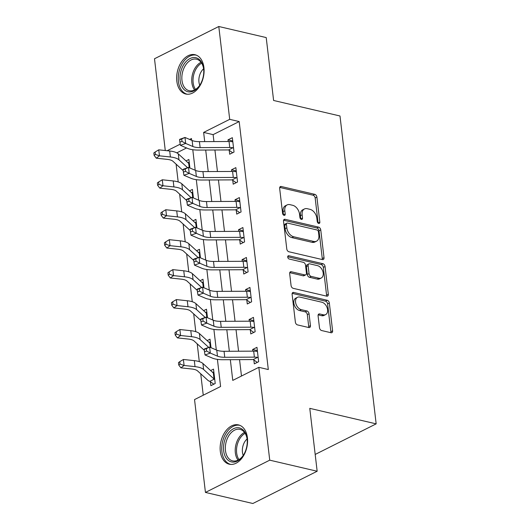 <?xml version="1.0" encoding="UTF-8"?>
<svg xmlns="http://www.w3.org/2000/svg" width="530" height="530" viewBox="0 0 530 530"><rect width="100%" height="100%" fill="white"/><g stroke="black" fill="none" stroke-linecap="round" stroke-linejoin="round"><path stroke-width="0.79" d="M318.722 223.448A1.776 1.173 63.4 0 0 319.332 223.388A1.776 1.173 63.4 0 0 319.835 222.103L316.9 197.12A2.537 1.676 63.4 0 0 314.76 194.331L281.244 186.5A2.537 1.676 63.4 0 0 280.383 186.58A2.537 1.676 63.4 0 0 279.661 188.415L282.596 213.404A1.776 1.173 63.4 0 0 284.093 215.352A1.776 1.173 63.4 0 0 284.696 215.299A1.776 1.173 63.4 0 0 285.206 214.014L284.822 210.781A8.129 5.366 63.4 0 1 287.134 204.905A8.129 5.366 63.4 0 1 289.897 204.646L292.692 205.302A8.129 5.366 63.4 0 1 299.536 214.219L299.914 217.452A1.776 1.173 63.4 0 0 301.411 219.4A1.776 1.173 63.4 0 0 302.014 219.347A1.776 1.173 63.4 0 0 302.517 218.062L302.14 214.822A8.129 5.366 63.4 0 1 304.452 208.952A8.129 5.366 63.4 0 1 307.214 208.694L310.004 209.343A8.129 5.366 63.4 0 1 316.847 218.261L317.231 221.494A1.776 1.173 63.4 0 0 318.722 223.448M318.113 223.123A1.776 1.173 63.4 0 0 318.099 222.978L315.165 197.988A2.537 1.676 63.4 0 0 313.025 195.199L279.734 187.421M283.477 215.034A1.776 1.173 63.4 0 0 283.464 214.888L283.086 211.649L284.822 210.781M300.795 219.082A1.776 1.173 63.4 0 0 300.782 218.93L300.404 215.697L302.14 214.822M220.308 451.348A20.186 13.29 103.2 0 1 238.454 424.888A20.186 13.29 103.2 0 1 247.417 437.747A20.186 13.29 103.2 0 1 229.265 464.2A20.186 13.29 103.2 0 1 220.308 451.348M176.821 81.176A20.186 13.29 103.2 0 1 194.967 54.716A20.186 13.29 103.2 0 1 203.931 67.575A20.186 13.29 103.2 0 1 185.785 94.029A20.186 13.29 103.2 0 1 176.821 81.176M319.477 327.745A2.537 1.676 63.4 0 0 321.617 330.534L331.018 332.734A2.537 1.676 63.4 0 0 331.886 332.648A2.537 1.676 63.4 0 0 332.608 330.813L329.349 303.067A2.537 1.676 63.4 0 0 327.209 300.278L293.693 292.447A2.537 1.676 63.4 0 0 292.832 292.527A2.537 1.676 63.4 0 0 292.11 294.362L295.369 322.114A2.537 1.676 63.4 0 0 297.509 324.903L308.864 327.553A2.537 1.676 63.4 0 0 309.725 327.474A2.537 1.676 63.4 0 0 310.447 325.639L309.056 313.76A2.537 1.676 63.4 0 0 306.916 310.977L301.285 309.659A6.797 4.485 63.4 0 1 295.906 303.809A6.797 4.485 63.4 0 1 297.496 297.297A6.797 4.485 63.4 0 1 299.808 297.078L321.869 302.232A6.797 4.485 63.4 0 1 327.248 308.089A6.797 4.485 63.4 0 1 325.652 314.595A6.797 4.485 63.4 0 1 323.346 314.813L319.669 313.952A2.537 1.676 63.4 0 0 318.808 314.038A2.537 1.676 63.4 0 0 318.086 315.873L319.477 327.745M165.28 150.527L154.495 58.757L218.791 26.5L266.212 37.577L273.606 100.475L339.995 115.984L376.161 423.861L309.772 408.352L317.159 471.243L269.737 460.166L205.441 492.423L194.536 399.58L220.599 386.502L217.413 359.367M218.791 26.5L229.702 119.343L203.633 132.421L204.713 141.616M230.331 359.684L232.763 380.401L258.832 367.323L268.312 369.536L239.182 121.555L229.702 119.343M258.832 367.323L269.737 460.166M322.425 259.594A2.537 1.676 63.4 0 0 323.293 259.508A2.537 1.676 63.4 0 0 324.015 257.673L320.756 229.927A2.537 1.676 63.4 0 0 318.616 227.138L285.1 219.307A2.537 1.676 63.4 0 0 284.239 219.387A2.537 1.676 63.4 0 0 283.517 221.222L286.776 248.974A2.537 1.676 63.4 0 0 288.916 251.763L322.425 259.594M325.049 266.497L328.308 294.243A2.537 1.676 63.4 0 1 327.586 296.078A2.537 1.676 63.4 0 1 326.725 296.164L293.209 288.333A2.537 1.676 63.4 0 1 291.069 285.544L289.678 273.672A2.537 1.676 63.4 0 1 290.4 271.83A2.537 1.676 63.4 0 1 291.261 271.751L304.856 274.924A2.537 1.676 63.4 0 0 305.717 274.845A2.537 1.676 63.4 0 0 306.439 273.01L305.512 265.132A2.537 1.676 63.4 0 0 303.379 262.343L289.228 259.037A1.776 1.173 63.4 0 1 287.816 257.507A1.776 1.173 63.4 0 1 288.234 255.804A1.776 1.173 63.4 0 1 288.837 255.745L322.909 263.708A2.537 1.676 63.4 0 1 325.049 266.497L323.313 267.365L326.573 295.117L328.308 294.243M239.182 121.555L213.12 134.633L213.935 141.576M214.922 149.997L217.452 171.521M218.44 179.948L220.97 201.473M221.957 209.9L224.488 231.418M225.475 239.845L228.006 261.369M228.993 269.796L231.524 291.321M232.511 299.741L235.042 321.266M236.035 329.693L238.56 351.218M239.553 359.645L241.475 376.028M232.663 152.739L229.225 150.328L229.682 154.237L234.028 152.057L232.339 137.681L227.993 139.86L228.185 141.503M236.181 182.691L232.743 180.273L233.2 184.182L237.546 182.002L235.857 167.626L231.511 169.805L231.703 171.455M239.699 212.636L236.261 210.224L236.718 214.133L241.064 211.954L239.374 197.577L235.028 199.757L235.221 201.4M243.217 242.588L239.779 240.176L240.236 244.085L244.582 241.905L242.892 227.529L238.546 229.709L238.738 231.352M246.735 272.539L243.297 270.121L243.754 274.03L248.1 271.85L246.41 257.474L242.064 259.654L242.256 261.303M250.253 302.484L246.814 300.073L247.272 303.981L251.618 301.802L249.928 287.426L245.582 289.605L245.774 291.248M253.771 332.436L250.332 330.018L250.789 333.926L255.135 331.747L253.446 317.377L249.1 319.55L249.299 321.2M257.288 362.381L253.85 359.969L254.307 363.878L258.653 361.699L256.964 347.322L252.618 349.502L252.817 351.151M176.099 164.148L178.193 181.929M179.624 194.099L181.71 211.881M183.141 224.044L185.228 241.832M186.659 253.996L188.746 271.777M190.177 283.947L192.264 301.729M193.695 313.892L195.782 331.681M197.213 343.844L199.3 361.626M200.731 373.796L203.248 395.208M186.567 147.956L176.808 152.852M186.023 160.915L188.892 159.477L189.892 167.997L189.356 163.386L188.905 163.498A2.59 0.934 173.3 0 1 188.706 163.359L189.217 167.705M189.541 190.866L192.41 189.422L193.41 197.948L192.874 193.331L192.423 193.45A2.59 0.934 173.3 0 1 192.224 193.311L192.734 197.657M193.059 220.811L195.928 219.374L196.935 227.893L196.391 223.282L195.941 223.395A2.59 0.934 173.3 0 1 195.742 223.262L196.252 227.602M196.577 250.763L199.446 249.319L200.453 257.845L199.909 253.227L199.459 253.347A2.59 0.934 173.3 0 1 199.26 253.207L199.77 257.553M200.095 280.714L202.97 279.27L203.97 287.79L203.427 283.179L202.977 283.298A2.59 0.934 173.3 0 1 202.778 283.159L203.288 287.505M203.613 310.659L206.488 309.222L207.488 317.742L206.945 313.131L206.495 313.243A2.59 0.934 173.3 0 1 206.296 313.111L206.806 317.45M207.131 340.611L210.006 339.167L211.006 347.693L210.463 343.076L210.012 343.195A2.59 0.934 173.3 0 1 209.814 343.056L210.324 347.402M213.848 384.177L210.41 381.766L210.867 385.674L215.213 383.495L213.524 369.118L210.648 370.556M315.184 454.449L376.161 423.861M317.159 471.243L252.863 503.5L205.441 492.423M191.681 140.317L191.469 138.522L189.641 139.443M180.213 144.173L167.142 150.725M216.306 349.959L213.895 329.415M212.788 320.007L210.377 299.47M209.27 290.062L206.859 269.518M205.753 260.111L203.341 239.573M202.235 230.166L199.823 209.622M198.717 200.214L196.305 179.67M195.199 170.262L192.787 149.725M205.706 150.043L208.23 171.568M209.224 179.995L211.748 201.519M212.742 209.94L215.266 231.464M216.26 239.891L218.791 261.416M219.778 269.843L222.308 291.361M223.296 299.788L225.826 321.312M226.814 329.74L229.344 351.264M213.12 134.633L203.633 132.421M187.62 162.372L189.283 162.756M191.138 192.317L192.801 192.708M194.656 222.269L196.319 222.66M198.174 252.22L199.836 252.605M201.691 282.165L203.354 282.556M205.209 312.117L206.872 312.508M208.727 342.069L210.39 342.453M212.245 372.014L213.908 372.404M227.993 139.86L232.723 140.967M231.511 169.805L236.241 170.912M235.028 199.757L239.759 200.863M238.546 229.709L243.277 230.808M242.064 259.654L246.794 260.76M245.582 289.605L250.312 290.712M249.1 319.55L253.83 320.657M252.618 349.502L257.348 350.608M304.452 208.952L302.716 209.827A8.129 5.366 63.4 0 0 300.404 215.697M287.134 204.905L285.398 205.779A8.129 5.366 63.4 0 0 283.086 211.649M322.207 259.541A2.537 1.676 63.4 0 0 322.273 258.547L319.014 230.795A2.537 1.676 63.4 0 0 316.88 228.006L283.583 220.228M318.45 231.901A1.776 1.173 63.4 0 0 316.953 229.954L287.538 223.077A1.776 1.173 63.4 0 0 286.935 223.137A1.776 1.173 63.4 0 0 286.425 224.422L286.829 227.827A8.129 5.366 63.4 0 0 293.666 236.751L313.78 241.448A8.129 5.366 63.4 0 0 316.536 241.183A8.129 5.366 63.4 0 0 318.855 235.313L318.45 231.901M286.935 223.137L285.193 224.005A1.776 1.173 63.4 0 0 284.69 225.29L286.425 224.422M316.536 241.183L314.8 242.058A8.129 5.366 63.4 0 1 312.037 242.316L291.931 237.619A8.129 5.366 63.4 0 1 285.087 228.702L284.69 225.29M326.5 296.111A2.537 1.676 63.4 0 0 326.573 295.117M289.744 272.678L303.114 275.799A2.537 1.676 63.4 0 0 303.981 275.719L305.717 274.845M287.717 256.765L321.173 264.583L322.909 263.708M318.961 278.224A6.797 4.485 63.4 0 0 321.266 278.005A6.797 4.485 63.4 0 0 322.856 271.493A6.797 4.485 63.4 0 0 317.477 265.643L309.706 263.827A2.537 1.676 63.4 0 0 308.844 263.907A2.537 1.676 63.4 0 0 308.122 265.742L309.05 273.619A2.537 1.676 63.4 0 0 311.183 276.408L318.961 278.224L317.218 279.091A6.797 4.485 63.4 0 0 319.53 278.879L321.266 278.005M308.844 263.907L307.108 264.775A2.537 1.676 63.4 0 0 306.386 266.61L308.122 265.742M317.218 279.091L309.447 277.276A2.537 1.676 63.4 0 1 307.307 274.494L306.386 266.61M323.313 267.365A2.537 1.676 63.4 0 0 321.173 264.583M325.652 314.595L323.916 315.469A6.797 4.485 63.4 0 1 321.611 315.688L318.152 314.88M297.496 297.297L295.76 298.165A6.797 4.485 63.4 0 0 294.17 304.677A6.797 4.485 63.4 0 0 299.543 310.534L301.285 309.659M308.645 327.507A2.537 1.676 63.4 0 0 308.712 326.513L307.314 314.635A2.537 1.676 63.4 0 0 305.181 311.845L299.543 310.534M330.799 332.681A2.537 1.676 63.4 0 0 330.866 331.687L327.606 303.935A2.537 1.676 63.4 0 0 325.473 301.153L292.176 293.368M183.221 170.64L172.946 161.272A12.939 4.684 173.3 0 0 167.215 159.358L156.284 158.198L154.124 155.376L155.396 154.429L155.111 152.03L153.839 152.978L154.124 155.376M155.111 152.03L158.761 149.831L169.693 150.997A19.411 7.022 -6.7 0 1 178.292 153.866L188.706 163.359M158.761 149.831L159.464 155.827L170.395 156.986A19.411 7.022 -6.7 0 1 178.994 159.855L187.613 167.719M155.396 154.429L159.464 155.827L156.284 158.198M200.128 147.631A12.939 4.684 -6.7 0 1 192.84 146.499L185.692 143.445L180.399 145.319L187.554 148.38A19.411 7.022 173.3 0 0 198.478 150.076L228.112 149.937A2.59 0.934 -6.7 0 1 228.556 149.95L232.955 147.744A9.056 3.279 173.3 0 0 229.755 147.492L200.128 147.631L199.426 141.643A12.939 4.684 -6.7 0 1 192.138 140.51L184.99 137.456L185.692 143.445L181.989 141.397L181.71 138.999L179.59 139.748L179.875 142.146L181.989 141.397M229.225 150.328L228.556 149.95M232.955 147.744L233.564 148.148L232.796 141.589L232.253 141.755A9.056 3.279 173.3 0 0 229.053 141.503L199.426 141.643M179.59 139.748L179.696 139.33L184.99 137.456L181.71 138.999M179.875 142.146L180.399 145.319M186.739 200.592L176.464 191.217A12.939 4.684 173.3 0 0 170.733 189.309L159.802 188.143L157.642 185.328L158.914 184.38L158.629 181.982L157.357 182.929L157.642 185.328M158.629 181.982L162.279 179.783L173.211 180.949A19.411 7.022 -6.7 0 1 181.81 183.811L192.224 193.311M162.279 179.783L162.982 185.772L173.913 186.938A19.411 7.022 -6.7 0 1 182.512 189.8L191.138 197.663M158.914 184.38L162.982 185.772L159.802 188.143M190.257 230.543L179.981 221.169A12.939 4.684 173.3 0 0 174.251 219.261L163.32 218.095L161.16 215.273L162.432 214.325L162.147 211.934L160.875 212.881L161.16 215.273M162.147 211.934L165.797 209.734L176.728 210.9A19.411 7.022 -6.7 0 1 185.328 213.762L195.742 223.262M165.797 209.734L166.506 215.723L177.431 216.889A19.411 7.022 -6.7 0 1 186.03 219.751L194.656 227.615M162.432 214.325L166.506 215.723L163.32 218.095M193.775 260.488L183.499 251.114A12.939 4.684 173.3 0 0 177.769 249.206L166.837 248.04L164.678 245.224L165.95 244.277L165.665 241.879L164.393 242.826L164.678 245.224M165.665 241.879L169.315 239.679L180.246 240.845A19.411 7.022 -6.7 0 1 188.846 243.714L199.26 253.207M169.315 239.679L170.024 245.675L180.949 246.834A19.411 7.022 -6.7 0 1 189.548 249.703L198.174 257.567M165.95 244.277L170.024 245.675L166.837 248.04M203.646 177.583A12.939 4.684 -6.7 0 1 196.365 176.45L189.21 173.389L183.917 175.271L191.072 178.332A19.411 7.022 173.3 0 0 201.996 180.028L231.63 179.882A2.59 0.934 -6.7 0 1 232.074 179.902L236.473 177.689A9.056 3.279 173.3 0 0 233.279 177.437L203.646 177.583L202.944 171.594A12.939 4.684 -6.7 0 1 195.656 170.461L188.508 167.4L189.21 173.389L185.507 171.342L185.228 168.951L183.108 169.699L183.393 172.098L185.507 171.342M232.743 180.273L232.074 179.902M236.473 177.689L237.082 178.093L236.314 171.535L235.77 171.7A9.056 3.279 173.3 0 0 232.571 171.448L202.944 171.594M183.108 169.699L183.214 169.282L188.508 167.4L185.228 168.951M183.393 172.098L183.917 175.271M207.164 207.535A12.939 4.684 -6.7 0 1 199.883 206.402L192.728 203.341L187.435 205.223L194.59 208.277A19.411 7.022 173.3 0 0 205.514 209.979L235.148 209.834A2.59 0.934 -6.7 0 1 235.592 209.847L239.991 207.641A9.056 3.279 173.3 0 0 236.797 207.389L207.164 207.535L206.461 201.539A12.939 4.684 -6.7 0 1 199.174 200.413L192.026 197.352L192.728 203.341L189.024 201.294L188.746 198.896L186.633 199.651L186.911 202.043L189.024 201.294M236.261 210.224L235.592 209.847M239.991 207.641L240.6 208.045L239.832 201.486L239.288 201.652A9.056 3.279 173.3 0 0 236.089 201.4L206.461 201.539M186.633 199.651L186.732 199.227L192.026 197.352L188.746 198.896M186.911 202.043L187.435 205.223M210.682 237.48A12.939 4.684 -6.7 0 1 203.401 236.347L196.246 233.293L190.959 235.168L198.107 238.228A19.411 7.022 173.3 0 0 209.032 239.924L238.666 239.785A2.59 0.934 -6.7 0 1 239.109 239.798L243.508 237.592A9.056 3.279 173.3 0 0 240.315 237.341L210.682 237.48L209.979 231.491A12.939 4.684 -6.7 0 1 202.692 230.358L195.544 227.297L196.246 233.293L192.542 231.246L192.264 228.847L190.151 229.596L190.429 231.994L192.542 231.246M239.779 240.176L239.109 239.798M243.508 237.592L244.125 237.996L243.349 231.438L242.806 231.597A9.056 3.279 173.3 0 0 239.606 231.345L209.979 231.491M190.151 229.596L190.25 229.179L195.544 227.297L192.264 228.847M190.429 231.994L190.959 235.168M197.292 290.44L187.017 281.066A12.939 4.684 173.3 0 0 181.286 279.158L170.355 277.992L168.195 275.176L169.468 274.222L169.183 271.83L167.911 272.778L168.195 275.176M169.183 271.83L172.833 269.631L183.764 270.797A19.411 7.022 -6.7 0 1 192.364 273.659L202.778 283.159M172.833 269.631L173.542 275.62L184.466 276.786A19.411 7.022 -6.7 0 1 193.066 279.648L201.691 287.512M169.468 274.222L173.542 275.62L170.355 277.992M214.2 267.431A12.939 4.684 -6.7 0 1 206.919 266.298L199.764 263.238L194.477 265.119L201.625 268.18A19.411 7.022 173.3 0 0 212.55 269.876L242.183 269.73A2.59 0.934 -6.7 0 1 242.627 269.743L247.026 267.537A9.056 3.279 173.3 0 0 243.833 267.286L214.2 267.431L213.497 261.442A12.939 4.684 -6.7 0 1 206.21 260.31L199.061 257.249L199.764 263.238L196.06 261.191L195.782 258.799L193.669 259.548L193.947 261.946L196.06 261.191M243.297 270.121L242.627 269.743M247.026 267.537L247.643 267.941L246.867 261.383L246.324 261.548A9.056 3.279 173.3 0 0 243.124 261.297L213.497 261.442M193.669 259.548L193.768 259.13L199.061 257.249L195.782 258.799M193.947 261.946L194.477 265.119M187.673 91.677A17.47 11.501 103.2 0 1 180.783 71.742A17.47 11.501 103.2 0 1 196.113 57.783A17.47 11.501 103.2 0 1 203.613 68.767A17.47 11.501 103.2 0 1 199.757 85.264A17.47 11.501 103.2 0 1 187.673 91.677M203.652 69.112A16.172 10.646 -76.8 0 0 196.749 59.261A16.172 10.646 -76.8 0 0 196.517 59.201A16.172 10.646 -76.8 0 0 182.512 72.358A16.172 10.646 -76.8 0 0 188.932 90.643A16.172 10.646 -76.8 0 0 189.164 90.703A16.172 10.646 -76.8 0 0 199.942 84.979M203.599 68.781A11.514 7.579 -76.8 0 0 199.757 85.251M196.398 55.186A20.054 13.204 -76.8 0 0 179.074 71.55A20.054 13.204 -76.8 0 0 187.05 94.188A20.054 13.204 -76.8 0 0 187.275 94.247M247.106 439.019A17.47 11.501 103.2 0 1 243.244 455.436A17.47 11.501 103.2 0 1 231.378 461.902A17.47 11.501 103.2 0 1 223.647 450.785A17.47 11.501 103.2 0 1 233.452 428.743A17.47 11.501 103.2 0 1 247.099 438.939A17.47 11.501 103.2 0 1 247.106 439.019M247.139 439.284A16.172 10.646 -76.8 0 0 240.004 429.373A16.172 10.646 -76.8 0 0 225.462 450.573A16.172 10.646 -76.8 0 0 232.644 460.875A16.172 10.646 -76.8 0 0 243.429 455.151M247.086 438.953A11.514 7.579 -76.8 0 0 242.442 452.236A11.514 7.579 -76.8 0 0 243.237 455.422M239.885 425.358A20.054 13.204 -76.8 0 0 221.911 451.659A20.054 13.204 -76.8 0 0 230.762 464.419M200.81 320.392L190.535 311.017A12.939 4.684 173.3 0 0 184.804 309.109L173.873 307.943L171.713 305.121L172.985 304.174L172.707 301.775L171.428 302.729L171.713 305.121M172.707 301.775L176.351 299.582L187.282 300.748A19.411 7.022 -6.7 0 1 195.881 303.61L206.296 313.111M176.351 299.582L177.06 305.572L187.984 306.738A19.411 7.022 -6.7 0 1 196.584 309.599L205.209 317.463M172.985 304.174L177.06 305.572L173.873 307.943M204.328 350.337L194.053 340.962A12.939 4.684 173.3 0 0 188.322 339.054L177.391 337.888L175.231 335.073L176.503 334.125L176.225 331.727L174.946 332.674L175.231 335.073M176.225 331.727L179.869 329.527L190.8 330.694A19.411 7.022 -6.7 0 1 199.399 333.555L209.814 343.056M179.869 329.527L180.578 335.517L191.502 336.683A19.411 7.022 -6.7 0 1 200.102 339.551L208.727 347.415M176.503 334.125L180.578 335.517L177.391 337.888M210.41 381.766L209.84 381.342A9.056 3.279 -6.7 0 1 207.985 380.414L197.571 370.914A12.939 4.684 173.3 0 0 191.84 369.006L180.909 367.84L178.749 365.024L180.021 364.07L179.743 361.679L178.471 362.626L178.749 365.024M179.743 361.679L183.393 359.479L194.318 360.645A19.411 7.022 -6.7 0 1 202.917 363.507L213.332 373.007A2.59 0.934 173.3 0 0 213.53 373.14L213.981 373.027L214.749 379.586L214.239 379.135A2.59 0.934 173.3 0 1 214.034 378.996L203.619 369.496A19.411 7.022 -6.7 0 0 195.02 366.634L184.095 365.468L180.909 367.84M183.393 359.479L184.095 365.468L180.021 364.07M209.84 381.342L214.239 379.135M217.717 297.376A12.939 4.684 -6.7 0 1 210.436 296.25L203.281 293.189L197.995 295.064L205.143 298.125A19.411 7.022 173.3 0 0 216.068 299.821L245.701 299.682A2.59 0.934 -6.7 0 1 246.145 299.695L250.544 297.489A9.056 3.279 173.3 0 0 247.351 297.237L217.717 297.376L217.015 291.387A12.939 4.684 -6.7 0 1 209.734 290.255L202.579 287.2L203.281 293.189L199.585 291.142L199.3 288.744L197.186 289.499L197.465 291.891L199.585 291.142M246.814 300.073L246.145 299.695M250.544 297.489L251.16 297.893L250.385 291.334L249.842 291.5A9.056 3.279 173.3 0 0 246.649 291.248L217.015 291.387M197.186 289.499L197.286 289.075L202.579 287.2L199.3 288.744M197.465 291.891L197.995 295.064M221.235 327.328A12.939 4.684 -6.7 0 1 213.954 326.195L206.799 323.134L201.513 325.016L208.661 328.077A19.411 7.022 173.3 0 0 219.586 329.773L249.219 329.627A2.59 0.934 -6.7 0 1 249.663 329.647L254.062 327.434A9.056 3.279 173.3 0 0 250.869 327.182L221.235 327.328L220.533 321.339A12.939 4.684 -6.7 0 1 213.252 320.206L206.097 317.145L206.799 323.134L203.103 321.087L202.818 318.696L200.704 319.444L200.983 321.842L203.103 321.087M250.332 330.018L249.663 329.647M254.062 327.434L254.678 327.838L253.903 321.279L253.36 321.445A9.056 3.279 173.3 0 0 250.167 321.193L220.533 321.339M200.704 319.444L200.804 319.027L206.097 317.145L202.818 318.696M200.983 321.842L201.513 325.016M224.753 357.28A12.939 4.684 -6.7 0 1 217.472 356.147L210.317 353.086L205.031 354.967L212.179 358.022A19.411 7.022 173.3 0 0 223.103 359.724L252.737 359.578A2.59 0.934 -6.7 0 1 253.181 359.592L257.58 357.386A9.056 3.279 173.3 0 0 254.387 357.134L224.753 357.28L224.051 351.291A12.939 4.684 -6.7 0 1 216.77 350.158L209.615 347.097L210.317 353.086L206.62 351.039L206.336 348.641L204.222 349.396L204.5 351.794L206.62 351.039M253.85 359.969L253.181 359.592M257.58 357.386L258.196 357.79L257.421 351.231L256.878 351.397A9.056 3.279 173.3 0 0 253.685 351.145L224.051 351.291M204.222 349.396L204.328 348.978L209.615 347.097L206.336 348.641M204.5 351.794L205.031 354.967M318.099 222.978L319.835 222.103M283.464 214.888L285.206 214.014M300.782 218.93L302.517 218.062M279.807 187.222L281.244 186.5M313.025 195.199L314.76 194.331M315.165 197.988L316.9 197.12M283.656 220.029L285.1 219.307M316.88 228.006L318.616 227.138M319.014 230.795L320.756 229.927M322.273 258.547L324.015 257.673M285.087 228.702L286.829 227.827M291.931 237.619L293.666 236.751M312.037 242.316L313.78 241.448M289.817 272.48L291.261 271.751M303.114 275.799L304.856 274.924M287.83 256.255L288.837 255.745M307.307 274.494L309.05 273.619M309.447 277.276L311.183 276.408M318.225 314.681L319.669 313.952M321.611 315.688L323.346 314.813M305.181 311.845L306.916 310.977M307.314 314.635L309.056 313.76M308.712 326.513L310.447 325.639M292.249 293.169L293.693 292.447M325.473 301.153L327.209 300.278M327.606 303.935L329.349 303.067M330.866 331.687L332.608 330.813M169.693 150.997L170.395 156.986M178.292 153.866L178.994 159.855M192.84 146.499L192.138 140.51M229.755 147.492L229.053 141.503M173.211 180.949L173.913 186.938M181.81 183.811L182.512 189.8M176.728 210.9L177.431 216.889M185.328 213.762L186.03 219.751M180.246 240.845L180.949 246.834M188.846 243.714L189.548 249.703M196.365 176.45L195.656 170.461M233.279 177.437L232.571 171.448M199.883 206.402L199.174 200.413M236.797 207.389L236.089 201.4M203.401 236.347L202.692 230.358M240.315 237.341L239.606 231.345M183.764 270.797L184.466 276.786M192.364 273.659L193.066 279.648M206.919 266.298L206.21 260.31M243.833 267.286L243.124 261.297M194.55 89.954A16.172 10.646 103.2 0 1 192.357 74.836A16.172 10.646 103.2 0 1 201.016 62.262M201.638 63.163A15.642 10.302 -76.8 0 0 195.504 89.418M238.03 460.126A16.172 10.646 103.2 0 1 235.346 452.878A16.172 10.646 103.2 0 1 244.502 432.434M245.125 433.335A15.642 10.302 -76.8 0 0 236.645 452.918A15.642 10.302 -76.8 0 0 238.99 459.589M187.282 300.748L187.984 306.738M195.881 303.61L196.584 309.599M190.8 330.694L191.502 336.683M199.399 333.555L200.102 339.551M194.318 360.645L195.02 366.634M202.917 363.507L203.619 369.496M213.332 373.007L214.034 378.996M210.436 296.25L209.734 290.255M247.351 297.237L246.649 291.248M213.954 326.195L213.252 320.206M250.869 327.182L250.167 321.193M217.472 356.147L216.77 350.158M254.387 357.134L253.685 351.145"/></g></svg>
